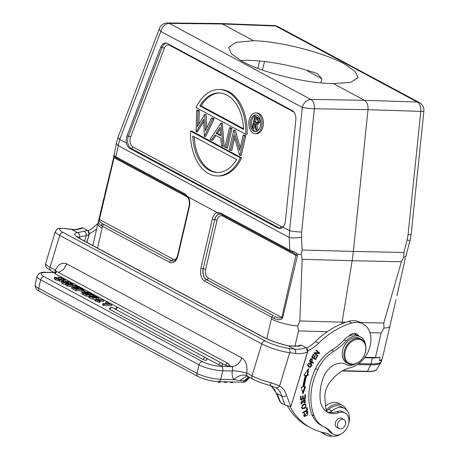 <?xml version="1.0" encoding="UTF-8"?>
<svg xmlns="http://www.w3.org/2000/svg" width="459" height="459" viewBox="0 0 459 459"><rect width="100%" height="100%" fill="white"/><g stroke="black" fill="none" stroke-linecap="round" stroke-linejoin="round"><path stroke-width="0.69" d="M389.932 325.993A20.753 4.911 -166.9 0 1 389.921 326.056A20.753 4.911 -166.9 0 1 384.005 328.047L381.177 332.953L369.965 332.718M364.899 357.291L375.462 357.509A20.753 4.911 13.1 0 0 380.081 357.228L379.318 360.504L381.326 360.705L382.301 358.789L395.997 299.756M380.081 357.228A28.016 6.627 -166.9 0 1 372.375 357.905L364.589 357.71M405.653 256.954L410.013 240.74L407.156 239.793L403.914 252.484L403.708 257.143L405.762 256.656L406.364 255.043M220.613 23.524L167.564 22.95A8.646 5.56 90.6 0 1 169.314 23.415L310.806 99.402A8.646 5.468 91 0 1 314.369 108.772L368.015 109.672L353.378 251.423L302.137 249.983L301.236 254.619L302.194 259.312L352.145 260.718L353.378 251.423L403.914 252.484M92.81 245.536L97.882 223.745A20.753 4.911 -166.9 0 0 102.145 228.06L102.483 226.304L100.928 225.392L102.707 223.854L104.124 224.698A1.727 1.262 118.2 0 0 102.483 226.304L169.491 262.29A10.287 6.581 -88.6 0 0 177.937 255.875L189.366 206.774A1.727 0.407 -166.9 0 1 189.01 206.418C189.676 203.159 189.378 200.25 188.121 197.686L188.437 197.072L217.067 212.448L218.736 214.095L221.06 214.227L290.404 251.469A1.727 1.262 -61.8 0 1 289.841 250.235L292.211 251.159L292.67 252.439L295.716 254.412L295.946 255.388L281.774 317.542L282.641 317.88C282.296 318.959 281.327 319.55 279.732 319.653C278.378 319.877 276.364 319.384 273.684 318.173L271.826 317.249L271.367 318.936A20.753 4.911 13.1 0 0 297.771 325.93L299.83 320.961L342.087 322.149L352.145 260.718L401.401 261.75L403.708 257.143M401.401 261.75L383.764 323.027L384.005 328.047M405.286 258.394L397.133 294.856M299.83 320.961L302.194 259.312M301.236 254.619L297.082 253.982L297.403 255.829L282.641 317.88M327.29 331.731L298.499 330.916L297.771 325.93M308.379 70.703A3.46 2.53 -61.8 0 1 308.287 71.386L306.52 70.158M320.984 82.884L321.862 78.678L308.287 71.386M240.505 60.473A66.412 15.715 -166.9 0 1 315.333 72.883L317.645 73.882L321.862 78.678M253.511 40.713L235.92 42.343L228.634 47.506L231.479 53.944L242.249 61.437C262.944 72.901 306.451 83.475 333.314 83.572L350.796 82.402L357.997 77.611L355.1 71.374L344.319 63.944C323.624 52.498 280.237 41.402 253.511 40.713L222.368 23.988L220.624 23.524M423.881 111.089A8.646 8.646 0 0 0 419.371 102.581A8.646 6.323 -61.8 0 0 417.242 102.018L275.75 26.031L222.368 23.988L169.314 23.415A8.646 6.323 118.2 0 0 160.822 31.436L302.32 107.423L289.589 230.699A8.646 0.809 5.9 0 0 301.638 232.053L314.369 108.772A8.646 0.809 -174.1 0 1 302.32 107.423A8.646 6.323 -61.8 0 1 310.806 99.402L364.457 100.303L417.242 102.018A8.646 5.594 -88.1 0 1 420.8 111.388A8.646 0.809 -174.1 0 0 423.881 111.089L411.155 234.365A8.646 0.809 5.9 0 1 408.074 234.669L420.8 111.388L368.015 109.672C368.279 105.174 367.091 102.047 364.457 100.303L333.314 83.572M278.148 228.129L279.433 228.077L131.205 148.469L129.92 148.521L278.148 228.129L280.053 228.588L282.91 227.113L289.589 230.699L289.204 237.452L289.841 250.235L220.504 212.993L217.268 212.678M302.137 249.983L301.5 237.194A8.646 1.847 177.1 0 1 289.204 237.452L118.152 145.589A8.646 4.223 -168.3 0 1 116.575 142.388L113.723 157.322L99.018 219.27L172.911 259.077A1.727 1.262 118.2 0 1 171.27 260.683L102.707 223.854C100.578 222.896 99.471 221.473 99.373 219.586L114.073 157.712L114.67 156.777M292.211 251.159C294.724 251.819 296.348 252.76 297.082 253.982L295.716 254.412M290.404 251.469L294.133 253.133M222.644 215.082A1.727 1.262 -61.8 0 1 222.672 216.034L295.946 255.388L297.403 255.829M222.672 216.034A6.822 4.366 91.4 0 0 217.067 220.291L205.643 269.393A6.822 4.366 91.4 0 0 208.243 278.051L281.774 317.542C279.996 318.431 277.793 318.076 275.171 316.481L273.684 318.173M208.243 278.051A1.727 1.262 -61.8 0 1 206.602 279.657L273.466 315.649A1.727 1.262 -61.8 0 0 271.826 317.249L204.823 281.264A1.727 1.262 118.2 0 1 206.458 279.663L273.466 315.649M103.877 198.162L97.887 223.734A20.753 4.911 -166.9 0 1 97.899 223.682M100.928 225.392C97.578 223.258 98.903 221.967 99.018 219.27M113.752 157.448L104.824 194.134M114.314 156.995L114.033 155.676C113.798 154.717 113.912 154.712 114.389 155.664L114.842 156.949L116.391 158.016L185.734 195.253A1.727 1.262 -61.8 0 1 185.172 194.019L188.219 197.077M116.385 158.011A1.727 1.262 118.2 0 1 115.834 156.783L114.389 155.664M185.172 194.019L115.834 156.783L119.724 139.473L160.822 31.436A8.646 3.207 -159.2 0 1 159.388 28.521L118.284 136.564A8.646 3.207 20.8 0 0 119.724 139.473L126.403 143.059A8.646 5.531 -88.6 0 1 126.495 137.551A8.646 5.531 -88.6 0 1 126.954 136.053L128.405 136.134L162.136 47.461L160.684 47.38L126.954 136.053M282.91 227.113A8.646 5.531 -88.6 0 0 285.114 222.741A8.646 5.531 -88.6 0 0 285.383 221.135L295.831 119.96A8.646 5.531 -88.6 0 0 292.268 110.59L167.328 43.49A8.646 5.531 -88.6 0 0 165.877 43.043A8.646 5.531 -88.6 0 0 160.684 47.38M129.92 148.521C128.193 147.546 127.023 145.727 126.403 143.059M196.073 131.888L196.676 110.12L198.001 110.837L197.45 126.5L204.674 114.417L205.443 130.786L211.501 118.083L212.821 118.789L204.427 136.38L203.635 119.242L196.073 131.888L197.399 131.922L203.716 121.365M204.427 136.38L205.758 136.409L214.152 118.824L212.833 118.118L211.501 118.083M206.676 128.204L206.171 114.538L204.674 114.417M198.862 124.137L199.332 110.866L198.001 110.154L196.676 110.12M211.421 140.133L210.01 139.375L220.974 123.173L222.305 123.201L224.124 146.278L222.799 146.243L221.387 145.486L220.854 138.119L214.938 134.94L211.421 140.133L212.752 140.167L215.925 135.474M232.053 128.44L227.486 148.079L226.155 148.045L224.876 147.362L229.448 127.722L230.774 127.751L232.053 128.44L230.722 128.405L226.155 148.045M234.733 137.803L231.801 150.397L230.47 150.363L229.19 149.68L233.763 130.04L235.364 130.218L240.252 147.735M233.763 130.04L239.655 150.311L243.195 135.107L244.521 135.135L245.8 135.824L241.233 155.463L239.609 155.274L234.004 135.193L230.47 150.363M190.56 131.142L191.891 131.171L241.641 157.896A43.238 27.655 -88.6 0 1 218.444 175.975L217.118 175.94A43.238 27.655 91.4 0 1 190.56 131.142L240.315 157.862L241.641 157.896M245.8 134.292L247.126 134.326A43.238 27.655 -88.6 0 0 220.572 89.528L219.241 89.494A43.238 27.655 91.4 0 1 245.8 134.292L196.045 107.572A43.238 27.655 91.4 0 1 219.241 89.494M255.193 133.644L256.518 133.678A10.379 6.638 -88.6 0 0 263.007 126.655A10.379 6.638 -88.6 0 0 257.029 112.931L255.703 112.897A10.379 6.638 91.4 0 1 261.682 126.621A10.379 6.638 91.4 0 1 255.193 133.644A10.379 6.638 91.4 0 1 249.214 119.925A10.379 6.638 91.4 0 1 255.703 112.897M198.001 110.837L199.332 110.866M204.84 114.509L206.171 114.538M212.821 118.789L214.152 118.824M220.974 123.173L222.46 123.287M221.135 123.259L222.799 146.243M220.687 135.761L220.073 127.344L216.063 133.276L220.687 135.761M220.205 129.145L217.388 133.311L220.636 135.055M217.388 133.311L216.063 133.276M229.448 127.722L230.722 128.405M234.033 130.184L235.364 130.218M243.195 135.107L244.475 135.789L245.8 135.824M244.475 135.789L239.902 155.429M240.315 157.862A43.238 27.655 91.4 0 1 217.118 175.94M192.774 136.007A39.778 25.44 -88.6 0 0 217.205 172.481A39.778 25.44 -88.6 0 0 236.58 159.537L192.774 136.007M217.864 172.486A39.778 25.44 91.4 0 1 194.134 136.742M243.586 129.427A39.778 25.44 -88.6 0 0 219.155 92.953A39.778 25.44 -88.6 0 0 199.78 105.897L243.586 129.427M199.78 105.897L201.111 105.931A39.778 25.44 91.4 0 1 219.821 92.982M201.111 105.931L243.557 128.727M250.459 120.597A8.302 5.307 -88.6 0 0 255.244 131.572A8.302 5.307 -88.6 0 0 260.431 125.95A8.302 5.307 -88.6 0 0 255.652 114.974A8.302 5.307 -88.6 0 0 250.459 120.597M255.91 131.521A8.302 5.307 91.4 0 1 252.433 128.245M252.186 127.648A8.302 5.307 91.4 0 1 251.784 120.625A8.302 5.307 91.4 0 1 256.311 115.054M254.86 125.06L254.074 128.44L252.089 128.055L254.756 116.603L256.082 116.632L259.151 118.456L259.943 122.151L257.964 124.303L255.313 123.838L256.753 130.563L257.849 130.591M258.044 130.419L256.724 124.269M254.756 116.603L257.82 118.422L259.151 118.456M257.82 118.422L258.612 122.117L259.943 122.151M258.612 122.117L256.633 124.269M256.753 130.563L255.944 130.126L254.504 123.408L253.97 123.121L252.743 128.411M254.246 121.945L255.135 118.129L256.501 118.858C257.585 119.202 258.073 120.172 257.958 121.767L256.713 123.081L254.246 121.945L255.577 121.979L256.323 118.766M257.292 122.903L255.577 121.979M113.809 157.225L114.073 157.712L113.809 157.225M89.442 233.539A38.045 27.827 118.2 0 0 96.66 228.989M88.817 231.979L89.31 234.325L86.871 242.341M97.979 223.332A79.556 58.184 118.2 0 0 97.084 224.193A38.045 27.827 -61.8 0 1 88.162 230.911M83.05 227.911A32.859 24.034 -61.8 0 1 71.61 229.477A3.46 2.278 -82.3 0 0 71.088 229.305C74.478 229.77 78.093 229.276 81.914 227.819L83.05 227.911L88.254 231.043L89.057 234.71L86.751 242.283M89.31 234.325L89.057 234.71A36.318 26.559 118.2 0 1 86.281 235.576L79.493 237.062A3.46 3.127 -95.9 0 0 77.514 232.65L84.318 231.261A3.46 1.956 75.6 0 1 86.281 235.576L84.594 241.118M245.846 380.654L248.543 378.572C246.225 381.406 244.228 382.622 242.559 382.221A3.46 2.215 -88.6 0 0 244.412 380.781L245.846 380.654L249.581 377.384M246.827 376.019L239.73 380.545L244.412 380.781L248.577 376.845M245.64 380.695L249.369 377.275M239.73 380.545L233.826 379.61L220.71 379.289A3.46 2.215 91.4 0 1 218.547 381.63L242.559 382.221M276.444 393.047L270.959 385.698M285.085 405.062A94.428 69.062 -61.8 0 1 281.866 396.163A3.46 1.888 -16.2 0 0 286.588 395.555L290.845 406.674L285.085 405.062L280.719 402.715L279.72 401.229A3.46 2.037 157 0 0 280.363 401.9L277.018 393.564L281.866 396.163A23.174 16.949 118.2 0 0 275.802 387.712L269.657 385.342A3.46 0.798 -75.6 0 0 271.12 382.806L279.617 385.841L289.698 352.713A20.753 3.735 -163.1 0 1 261.739 343.911L59.739 235.427L50.031 267.327A3.46 2.53 118.2 0 0 50.978 270.724C45.889 267.121 45.539 267.872 45.665 263.386A20.753 3.735 16.9 0 0 50.031 267.327L55.424 270.064L56.675 271.768M246.529 375.961L252.978 379.209A3.46 2.53 -61.8 0 1 252.031 375.812L261.739 343.911A3.46 2.53 -61.8 0 1 265.313 341.008A17.293 3.11 -163.1 0 0 288.608 348.341L294.391 349.127L288.493 345.954A3.46 1.004 -76.3 0 0 288.321 345.851L297.398 346.069A3.46 1.956 75.6 0 1 298.373 346.224L288.493 345.954A27.672 4.98 16.9 0 1 261.423 336.229L80.623 239.128A27.672 4.98 16.9 0 1 77.514 232.65L71.61 229.477L65.826 228.697A17.293 3.11 -163.1 0 0 63.313 232.524A3.46 2.53 118.2 0 0 59.739 235.427A20.753 3.735 -163.1 0 1 55.373 231.491C58.454 227.75 56.13 228.341 65.304 228.525A3.46 2.278 97.7 0 1 65.826 228.697M248.164 376.483L247.08 375.772A3.46 2.53 118.2 0 1 246.896 375.433A3.46 2.53 118.2 0 1 246.839 373.024L246.724 372.8C246.081 373.391 247.694 373.092 239.604 371.486C231.749 370.338 232.753 370.774 232.288 371.182A13.833 10.121 118.2 0 0 233.086 378.256A13.833 10.121 118.2 0 0 233.826 379.61A10.379 6.587 146.5 0 1 247.08 375.772M246.724 372.8C247.602 365.657 245.955 360.682 241.778 357.877C239.718 363.362 236.374 366.288 231.749 366.643C232.908 367.464 233.034 368.916 232.134 371.01L232.288 371.182M58.62 272.468L63.571 269.433L66.79 263.896C62.344 262.037 58.557 264.091 55.424 270.064M105.949 301.81L106.964 301.838L111.755 304.409L111.451 305.717L103.476 305.522L102.414 304.954L102.718 303.646L109.678 303.812L105.949 301.81L105.645 303.124L106.804 303.743M103.929 300.203L98.456 300.071L100.171 300.995L99.867 302.303L99.052 302.28L94.933 300.794L95.237 299.486L102.936 299.675L103.929 300.203L103.625 301.517L100.073 301.425M89.109 295.831L89.172 296.204L89.109 295.831L89.987 295.665L90.98 296.198L91.048 296.824L93.292 297.535L95.478 297.782L92.844 296.818L91.898 295.957L93.011 295.671L98.14 297.007L99.018 297.971L96.929 298.247L92.999 297.805L89.172 296.204L88.805 297.139L89.666 298.052L92.695 299.113L97.641 300.226L97.331 301.54M97.675 299.543L98.714 299.279L99.081 297.868L98.714 299.279M91.817 296.302L90.957 296.279M88.983 296.233L86.04 296.158L81.897 293.8L81.903 293.433M82.631 292.01L81.57 291.436L81.874 290.128L82.936 290.157L85.397 291.476L84.336 291.448L84.175 292.142M81.708 290.845L75.878 290.702L71.736 288.344L71.742 287.977M77.973 286.703L78.082 286.238L67.812 284.896L67.507 286.204L71.948 286.783L71.644 288.097M67.507 286.204L66.601 285.716L66.905 284.408L77.181 285.75L78.082 286.238M65.241 281.218L68.632 281.516L71.409 282.652L72.975 283.937L71.656 284.253L70.594 283.679L71.42 283.392L70.416 282.641L67.266 281.648L66.871 281.849L69.2 283.886L65.889 283.605L62.097 281.78L61.936 281.275L63.049 281.08L64.111 281.654L63.405 281.906L64.294 282.572L67.605 283.323L65.23 281.424L65.126 282.962M61.936 281.275L61.793 283.088L61.632 282.583L62.946 283.846L66.721 285.188M68.454 283.243L70.479 284.161M54.202 278.768L54.506 277.46L55.499 276.995L56.56 277.563L56.044 277.93L56.939 278.624L59.527 279.577L62.453 279.973L64.128 279.697L63.279 278.808L57.977 277.058L62.407 278.011L64.266 278.82L65.66 280.128L63.606 280.547L59.561 279.967L55.912 278.59L54.506 277.334L54.202 278.642L55.608 279.904L61.787 281.746M64.065 281.849L65.121 281.654M61.437 278.074L61.133 279.388L58.735 278.934L57.673 278.366L57.977 277.058M61.133 279.388L62.975 280.122M109.879 309.441A2.077 1.52 118.2 0 1 111.933 307.513A2.077 1.52 118.2 0 1 112.461 307.65A2.077 2.077 0 0 0 109.454 309.005A2.077 0.493 13.1 0 0 109.879 309.441L203.194 359.552A2.077 0.493 13.1 0 0 205.391 360.206A2.077 0.493 13.1 0 0 206.808 360.063A2.077 2.077 0 0 0 205.77 357.762A2.077 1.52 -61.8 0 0 205.242 357.624A2.077 1.52 -61.8 0 0 203.194 359.552M116.001 309.555A2.077 1.52 118.2 0 1 118.049 307.662A2.077 1.52 118.2 0 1 118.571 307.8A2.077 2.077 0 0 0 115.57 309.159A2.077 0.493 13.1 0 0 115.685 309.383M218.874 364.842A2.077 1.52 -61.8 0 1 220.922 362.914A2.077 1.52 -61.8 0 1 221.45 363.052A2.077 2.077 0 0 1 222.489 365.347A2.077 0.493 13.1 0 1 221.072 365.49A2.077 0.493 13.1 0 1 218.874 364.842L206.091 357.974M55.189 273.799A2.077 1.52 118.2 0 1 57.243 271.877A2.077 1.52 118.2 0 1 57.765 272.009A2.077 2.077 0 0 0 54.764 273.369A2.077 0.493 13.1 0 0 55.189 273.799L118.221 307.65M225.604 365.318A2.077 1.52 -61.8 0 1 227.653 363.396A2.077 1.52 -61.8 0 1 228.18 363.534A2.077 2.077 0 0 1 229.219 365.829A2.077 0.493 13.1 0 1 227.802 365.972A2.077 0.493 13.1 0 1 225.604 365.318L221.766 363.264M111.755 304.409L103.78 304.214L103.476 305.522M103.78 304.214L102.718 303.646M100.171 300.995L99.356 300.972L99.052 302.28M99.356 300.972L97.641 300.226M95.702 301.207L96.006 299.899M90.549 296.376L90.98 296.198L90.859 296.715M97.784 297.564L95.713 296.445L93.389 296.388L95.472 297.501L97.79 297.547M94.152 295.762L94.319 295.045L86.344 294.85L86.04 296.158M86.344 294.85L82.201 292.492L82.207 292.125L83.004 291.999L85.661 292.584L85.334 292.119L85.259 292.44M81.897 293.8L82.207 292.125M85.661 292.584L86.292 291.901L88.518 292.257L94.319 295.045M88.489 293.771L88.73 292.716L92.242 294.449L89.637 294.385L86.917 292.871M88.73 292.716L86.751 292.681M86.303 294.305L83.641 292.722L85.913 292.951L88.621 294.362L86.303 294.305M85.179 292.412L85.397 291.476M84.336 291.448L81.874 290.128M83.905 290.673L84.158 289.589L76.183 289.388L75.878 290.702M76.183 289.388L72.04 287.036L72.046 286.668L72.843 286.542L75.5 287.127L75.173 286.663L75.098 286.984M71.736 288.344L72.046 286.668M75.5 287.127L76.131 286.445L78.351 286.8L84.158 289.589M78.323 288.309L78.569 287.259L82.075 288.992L79.476 288.929L76.751 287.409M78.569 287.259L76.59 287.219M76.137 288.843L73.474 287.265L75.746 287.489L78.455 288.9L76.137 288.843M67.812 284.896L66.905 284.408M71.478 285.005L71.656 284.253M70.594 283.679L70.319 284.855M69.217 283.725L69.011 284.683M64.111 281.654L63.939 282.371M56.56 277.563L56.394 278.286M58.735 278.934L59.039 277.626M307.232 349.282L307.725 351.628L290.845 406.674L307.473 352.013L306.681 348.352L305.837 347.561L301.471 345.214L300.335 345.122L297.398 346.069M307.857 350.842A38.045 27.827 118.2 0 0 318.621 343.171A79.556 58.184 -61.8 0 1 351.887 323.01A24.212 17.706 -61.8 0 1 363.046 323.916A24.212 17.706 -61.8 0 1 369.656 347.698A24.212 17.706 -61.8 0 1 350.481 367.699A35.383 25.876 118.2 0 0 329.797 382.381A19.026 13.913 118.2 0 0 325.85 390.202A19.026 13.913 118.2 0 0 324.92 398.475L325.89 409.072A5.187 3.792 118.2 0 0 327.56 411.912A5.187 3.792 118.2 0 0 327.726 411.998A22.485 16.444 -61.8 0 1 326.475 411.551M348.679 336.292A15.566 11.383 118.2 0 1 358.519 335.787A15.566 11.383 118.2 0 1 358.628 335.845A8.646 6.323 118.2 0 0 356.718 333.974A8.646 6.323 118.2 0 0 348.679 336.292A15.566 11.383 118.2 0 0 344.158 339.844A51.884 37.942 -61.8 0 1 331.639 350.217A34.591 25.297 118.2 0 0 315.562 368.566A53.474 39.107 118.2 0 0 311.529 379.008A53.474 39.107 118.2 0 0 312.034 414.718A34.591 25.297 118.2 0 0 321.225 425.361L323.308 426.474A34.591 25.297 -61.8 0 1 314.117 415.837A53.474 39.107 -61.8 0 1 313.606 380.127A53.474 39.107 -61.8 0 1 317.645 369.679A34.591 25.297 -61.8 0 1 333.716 351.33A51.884 37.942 118.2 0 0 346.235 340.957A15.566 11.383 -61.8 0 1 360.596 336.9A15.566 11.383 -61.8 0 1 365.553 344.893M324.513 427.071A34.591 25.297 -61.8 0 1 329.401 431.437A12.106 8.853 118.2 0 0 331.467 433.176L333.544 434.289A12.106 8.853 -61.8 0 1 331.478 432.556A34.591 25.297 118.2 0 0 325.569 427.593A34.591 25.297 118.2 0 0 324.438 427.036A34.591 25.297 -61.8 0 1 323.308 426.474M355.272 364.044A15.566 11.383 -61.8 0 1 345.925 364.36A19.026 13.913 118.2 0 0 323.268 377.837A42.062 30.759 118.2 0 0 322.149 381.205A42.062 30.759 118.2 0 0 320.325 400.604A22.485 16.444 118.2 0 0 327.491 412.165A22.485 16.444 118.2 0 0 338.868 412.681A12.106 8.853 -61.8 0 1 345.002 412.962L342.919 411.843A12.106 8.853 118.2 0 0 336.791 411.562A22.485 16.444 -61.8 0 1 328.724 412.245A5.187 3.792 118.2 0 0 331.874 411.023A15.222 11.131 -61.8 0 1 341.685 407.494A15.222 11.131 -61.8 0 1 344.525 408.407A15.222 11.131 -61.8 0 1 348.685 423.359A15.222 11.131 -61.8 0 1 348.674 423.387M340.836 434.082A15.222 11.131 -61.8 0 1 330.124 435.224A15.222 11.131 -61.8 0 1 329.16 434.61A17.293 12.645 118.2 0 0 328.059 433.921A17.293 12.645 118.2 0 0 325.661 433.026A89.93 65.769 -61.8 0 1 310.886 427.943A89.93 65.769 -61.8 0 1 289.927 406.531M315.19 353.281L319.366 353.579L319.734 353.051L316.228 350.074L315.884 350.567L318.638 352.902L314.467 352.61L314.099 353.137L317.605 356.115L317.944 355.622L314.57 352.948L317.944 355.622M302.865 387.075L301.322 387.258L302.98 393.833L305.551 386.753L304.231 386.908A58.282 42.624 -61.8 0 1 306.71 375.565L307.955 375.732L308.482 368.646L303.961 375.198L305.419 375.393A60.009 43.892 118.2 0 0 302.865 387.075M300.438 396.456L300.536 399.915L305.51 398.234L305.413 394.665L304.828 394.86L304.908 397.798L303.21 398.372L303.141 395.727L302.556 395.922L302.63 398.567L301.104 399.083L301.029 396.26L300.438 396.456M302.837 413.192L307.61 410.134L306.87 407.466L306.302 407.827L306.893 409.933L302.682 412.63L302.837 413.192M309.383 361.193L313.388 363.362L313.686 362.805L312.063 361.927L312.275 358.622L310.623 358.995L309.383 361.193M306.262 411.706L306.308 412.36L307.547 412.199L304.587 415.946L304.73 413.611L304.392 413.186L304.265 416.554L307.645 415.085L307.897 411.551L306.262 411.706M310.68 366.672L308.523 366.81L310.313 367.326L311.305 363.138L309.762 362.794C307.203 363.953 306.996 365.404 309.142 367.143L308.787 366.976M304.403 408.464L305.568 407.552L305.74 403.943L302.269 405.188L302.102 408.78L304.403 408.464L303.778 408.131L301.821 408.573M303.462 401.826L303.623 400.896L305.046 400.259L304.219 402.704L304.334 403.26L305.201 402.618L305.195 399.462L303.02 400.793L302.814 401.958L301.632 403.415L302.005 400.552L301.276 404.006L303.462 401.826L302.871 401.51M303.824 399.657L305.046 400.259M311.638 357.091L315.413 359.661L317.267 356.637L316.819 356.333L315.293 358.823L314.013 357.945L315.385 355.702L314.943 355.398L313.572 357.641L312.413 356.855L313.881 354.457L313.434 354.159L311.638 357.091M307.519 349.529L306.675 348.341M307.725 351.628L307.473 352.013A36.318 26.559 118.2 0 1 302.9 353.275A36.318 26.559 118.2 0 1 295.481 353.499L289.698 352.713A3.46 2.278 97.7 0 0 288.608 348.341M287.403 405.934A89.93 65.769 118.2 0 0 307.771 426.268L310.886 427.943M363.046 323.916L359.925 322.241A24.212 17.706 118.2 0 0 348.765 321.334A79.556 58.184 118.2 0 0 315.505 341.496A38.045 27.827 -61.8 0 1 306.583 348.215M354.996 333.441A8.646 6.323 -61.8 0 1 355.868 334.886M344.525 408.407L341.41 406.731A15.222 11.131 118.2 0 0 328.759 409.348A5.187 3.792 -61.8 0 1 326.286 410.547M326.119 410.157A16.949 12.393 -61.8 0 1 342.23 405.211A16.949 12.393 -61.8 0 1 346.499 409.887M332.448 436.05A16.949 12.393 -61.8 0 1 326.188 435.075A16.949 12.393 -61.8 0 1 323.216 432.539M326.515 433.262A15.222 11.131 118.2 0 0 327.009 433.548L330.124 435.224M345.002 412.962A12.106 8.853 -61.8 0 1 348.329 424.77A12.106 8.853 -61.8 0 1 333.544 434.289M342.425 418.763A5.187 3.792 118.2 0 0 341.857 418.361A5.187 3.792 118.2 0 0 335.523 422.429A5.187 3.792 118.2 0 0 336.952 427.501A5.187 3.792 118.2 0 0 337.6 427.754M361.44 339.316L359.776 338.426A13.833 10.121 118.2 0 0 357.194 337.594A13.833 10.121 118.2 0 0 343.527 347.492A13.833 10.121 118.2 0 0 346.688 362.805L348.347 363.694A13.833 10.121 -61.8 0 1 344.571 350.102A13.833 10.121 -61.8 0 1 358.858 338.484A13.833 10.121 -61.8 0 1 361.44 339.316A13.833 10.121 -61.8 0 1 365.221 352.908A13.833 10.121 -61.8 0 1 350.934 364.526A13.833 10.121 -61.8 0 1 348.347 363.694M337.508 425.464A5.101 3.729 -61.8 0 1 339.694 420.542A5.101 3.729 -61.8 0 1 344.003 419.606A5.101 3.729 -61.8 0 1 345.661 422.739A5.101 3.729 -61.8 0 1 343.475 427.668A5.101 3.729 -61.8 0 1 339.172 428.597A5.101 3.729 -61.8 0 1 337.508 425.464M351.548 364.096A13.145 9.61 -61.8 0 1 345.501 350.401A13.145 9.61 -61.8 0 1 359.076 339.362A13.145 9.61 -61.8 0 1 365.117 353.063A13.145 9.61 -61.8 0 1 351.548 364.096M345.885 322.229L342.087 322.149L341.817 323.756M342.23 405.211L339.109 403.536A16.949 12.393 118.2 0 0 325.603 405.957M321.157 432.022A16.949 12.393 118.2 0 0 323.073 433.399L326.188 435.075M319.366 353.579L314.57 352.948M317.324 355.289L317.066 355.656M316.142 350.194L319.734 353.051M319.108 352.719L318.741 353.246M305.419 375.393L304.116 374.969M307.76 369.702L307.335 375.399L307.955 375.732M307.335 375.399L306.084 375.233L306.71 375.565M306.084 375.233A58.282 42.624 118.2 0 0 303.606 386.576L304.231 386.908M304.77 386.845L302.676 392.623M300.502 398.762L301.104 399.083M302.613 398.051L303.21 398.372M304.885 397.804L305.51 398.234M304.885 397.896L300.519 399.376M307.61 410.134L306.876 409.87M306.417 407.758L306.991 409.801M311.942 358.496L312.355 359.598M312.063 361.927L313.686 362.805M313.067 362.472L312.768 363.023M310.158 360.894L311.586 361.669L310.158 360.894L311.053 359.322L310.565 359.064M311.053 359.322L311.977 359.202L310.818 358.772M311.977 359.202L311.586 361.669M307.547 411.436L307.966 412.773M305.705 415.871L303.978 416.342M304.248 413.352L304.73 413.611M303.519 415.005L304.587 415.946M307.094 411.987L306.268 411.803M310.978 362.989L311.845 364.618M311.024 363.723L311.804 364.515C312.04 366.162 311.242 366.844 309.423 366.557L308.264 365.571L311.024 363.723L308.758 363.121M307.622 365.163L308.804 366.225M309.423 366.557L308.448 366.058M305.401 403.817L305.86 405.159M304.552 404.144L305.178 404.482C306.405 405.314 306.113 406.433 304.294 407.85L302.636 408.246C301.494 406.462 302.338 405.205 305.178 404.482L304.552 404.144L303.273 404.373M301.368 407.213L302.011 407.908M302.636 408.246L301.856 407.839M301.936 403.467L301.001 403.765M301.563 400.822L302.114 401.12M300.697 402.56L301.632 403.415M304.856 399.359L305.201 400.684M313.405 354.205L313.881 354.457M311.936 356.603L312.413 356.855M315.144 358.743L314.828 359.259M311.931 356.614L313.572 357.641M313.417 357.561L315.293 358.823M316.79 356.379L317.267 356.637M314.013 357.945L313.388 357.613M315.385 355.702L314.914 355.45M405.199 258.48L404.918 258.067M375.462 357.509L381.177 332.953M379.318 360.504A20.753 4.911 13.1 0 0 382.301 358.789M358.783 363.626L370.975 363.924L372.375 357.905M342.821 370.717L367.458 371.325A25.36 6.001 13.1 0 0 376.736 369.334L380.827 362.696A27.85 6.587 -166.9 0 1 370.637 364.882A3.465 2.215 -88.6 0 0 370.975 363.924A28.016 6.627 13.1 0 0 381.429 361.233L381.653 360.281M408.074 234.669L407.156 239.793M301.5 237.194L301.638 232.053M360.476 322.539L383.764 323.027M298.499 330.916L294.879 346.482M266.765 338.696L271.367 318.936M367.458 371.325L366.959 371.56L367.458 371.325L370.637 364.882L357.481 364.561M342.339 370.987L367.085 371.595C376.122 371.572 376.024 369.943 376.736 369.334L376.736 369.334A25.36 6.001 13.1 0 0 376.741 369.329M262.41 70.043L264.522 61.529M259.616 61.007L257.797 68.362M419.371 102.581L277.879 26.593A8.646 6.323 118.2 0 0 275.75 26.031A8.646 5.502 -87.8 0 0 274.115 25.572L220.733 23.529M102.145 228.06L97.497 248.049M189.366 206.774A10.287 6.581 -88.6 0 0 188.437 197.072M217.067 212.448A10.287 6.581 -88.6 0 0 212.328 219.109L200.904 268.205A10.287 6.581 -88.6 0 0 204.823 281.264M280.684 228.496A8.555 5.468 91.4 0 1 279.433 228.077A1.727 1.262 118.2 0 0 281.074 226.471L132.846 146.869A1.727 1.262 -61.8 0 1 131.205 148.469A8.555 5.468 91.4 0 1 127.952 137.62A8.555 5.468 91.4 0 1 128.405 136.134A1.727 0.643 -159.2 0 1 130.608 137.023L164.339 48.35A6.822 4.366 91.4 0 1 169.583 45.28L293.961 112.076M164.339 48.35A1.727 0.643 20.8 0 0 162.136 47.461A8.555 5.468 91.4 0 1 166.571 43.175M132.846 146.869A6.822 4.366 91.4 0 1 130.247 138.205A6.822 4.366 91.4 0 1 130.608 137.023M283.255 226.729A6.822 4.366 91.4 0 1 281.074 226.471M169.635 44.73A1.727 1.262 -61.8 0 1 169.583 45.28M256.214 117.384L257.539 117.418M255.577 122.679L256.902 122.708M114.073 157.712L187.341 197.06A1.727 1.262 118.2 0 0 187.392 196.687M104.124 224.698L171.27 260.683A8.555 5.468 91.4 0 0 173.106 261.137M169.491 262.29A1.727 1.262 -61.8 0 1 171.132 260.689A8.56 5.474 -88.6 0 0 173.043 261.142C174.317 260.546 175.573 261.515 177.581 255.514A1.727 0.407 13.1 0 0 177.937 255.875M187.341 197.06A6.822 4.366 91.4 0 1 188.018 197.531M176.336 258.675A6.822 4.366 91.4 0 1 172.911 259.077M220.504 212.993A1.727 1.262 118.2 0 0 221.054 214.221M205.643 269.393A1.727 0.407 -166.9 0 0 203.348 268.802A8.555 5.468 91.4 0 0 206.602 279.657L206.458 279.663A8.56 5.474 -88.6 0 1 203.199 268.796L214.772 219.706L203.199 268.796A1.727 0.407 13.1 0 1 200.904 268.205M217.067 220.291A1.727 0.407 13.1 0 0 214.772 219.706A8.555 5.468 91.4 0 1 220.171 213.917M218.736 214.095A8.56 5.474 -88.6 0 0 214.628 219.7A1.727 0.407 -166.9 0 1 212.328 219.109M84.318 231.261A32.859 24.034 118.2 0 0 87.417 230.257M79.493 237.062A24.212 4.355 16.9 0 0 78.053 237.36M77.204 237.039L76.992 236.414L81.266 239.334A3.46 2.53 118.2 0 0 80.623 239.128M261.423 336.229A3.46 2.53 -61.8 0 1 262.072 336.436C269.008 340.027 277.758 343.166 288.321 345.851M63.313 232.524L265.313 341.008M246.839 373.024L252.031 375.812A20.753 3.735 16.9 0 0 271.12 382.806M229.27 365.312L231.749 366.643L221.376 366.391A3.46 2.215 91.4 0 1 222.695 370.78A17.293 4.091 -166.9 0 1 199.011 364.871L40.656 279.824L38.671 288.332A3.46 2.53 118.2 0 0 39.692 291.448L198.053 376.495A3.46 2.53 -61.8 0 1 197.031 373.379A17.293 4.091 13.1 0 0 220.71 379.289L222.695 370.78L232.134 371.01M39.692 291.448C36.829 290.363 35.303 288.126 35.119 284.741A17.293 4.091 13.1 0 0 38.671 288.332L197.031 373.379L199.011 364.871A3.46 2.53 -61.8 0 1 202.43 361.663A13.833 3.276 -166.9 0 0 221.376 366.391M202.43 361.663L44.075 276.616A3.46 2.53 118.2 0 0 40.656 279.824A17.293 4.091 -166.9 0 1 37.099 276.232L35.119 284.741M55.252 272.439A3.46 2.53 -61.8 0 1 55.229 270.116M66.79 263.896L241.778 357.877M44.075 276.616A13.833 3.276 -166.9 0 1 46.393 272.411L55.103 272.629M55.235 272.462L45.716 272.227A3.46 2.215 91.4 0 1 46.393 272.411M92.844 296.818L92.707 297.409M96.929 298.247L96.637 299.52M92.999 297.805L92.695 299.113M89.97 296.744L89.666 298.052M93.963 296.921L94.129 296.204M95.466 297.501L95.713 296.445M97.033 297.742L97.205 297.007M83.452 293.295L83.148 294.603M87.187 293.054L87.325 292.469M90.555 293.542L90.354 294.403M84.083 293.1L84.204 292.572M85.678 293.967L85.913 292.951M86.705 293.33L86.476 294.311M73.285 287.833L72.981 289.147M77.026 287.598L77.164 287.013M80.394 288.086L80.193 288.946M73.922 287.644L74.042 287.116M75.511 288.51L75.746 287.489M76.538 287.873L76.314 288.849M70.416 282.641L70.112 283.955M68.758 281.935L68.494 283.077M67.266 281.648L67.152 282.124M68.357 284.029L68.23 284.58M65.889 283.605L65.585 284.919M63.25 282.532L62.946 283.846M66.452 282.417L66.245 283.323M63.279 278.808L63.009 279.973M63.606 280.547L63.434 281.287M59.561 279.967L59.257 281.275M55.912 278.59L55.608 279.904M286.588 395.555A26.633 19.479 118.2 0 0 279.617 385.841A3.46 2.358 -58.1 0 1 275.802 387.712M295.481 353.499A3.46 2.278 -82.3 0 0 294.391 349.127A32.859 24.034 118.2 0 0 301.11 348.926A32.859 24.034 118.2 0 0 305.837 347.561M301.471 345.214A32.859 24.034 -61.8 0 1 298.373 346.224M280.363 401.9A94.428 69.062 118.2 0 0 280.719 402.715M326.877 433.388L329.16 434.61M327.726 411.998A22.485 16.444 118.2 0 0 328.219 412.13A22.485 16.444 118.2 0 0 328.724 412.245M331.874 411.023L328.759 409.348M338.868 412.681L336.791 411.562M331.478 432.556L329.401 431.437M314.117 415.837L312.034 414.718M317.645 369.679L315.562 368.566M333.716 351.33L331.639 350.217M346.235 340.957L344.158 339.844M348.765 321.334L351.887 323.01M315.505 341.496L318.621 343.171M306.727 411.792L307.346 412.125M310.313 367.326L309.693 366.988M308.264 365.571L307.645 365.232M305.568 407.552L305.08 407.288M303.623 400.896L303.089 400.609M304.707 402.354L305.201 402.618M209.912 380.54A2.077 1.52 -61.8 0 1 209.39 380.402A2.077 1.52 -61.8 0 1 209.379 380.396L209.379 380.396A2.077 2.077 0 0 0 210.538 380.643M218.805 382.181A2.077 1.52 -61.8 0 1 218.277 382.043A2.077 1.52 -61.8 0 1 217.824 381.601M225.099 382.427A2.077 1.52 -61.8 0 1 224.571 382.29A2.077 1.52 -61.8 0 1 224.072 381.768M231.21 382.576A2.077 1.52 -61.8 0 1 230.688 382.439A2.077 1.52 -61.8 0 1 230.183 381.917M97.698 224.526L97.084 224.193M380.827 362.696L381.429 361.233M277.879 26.593A8.646 8.646 0 0 0 274.115 25.572M167.564 22.95A8.646 8.646 0 0 0 159.388 28.521M116.575 142.388L118.284 136.564M188.15 197.737L185.734 195.253M114.865 156.858L114.463 156.553L114.842 156.949M189.01 206.418L177.581 255.514M89.121 232.26L88.254 231.038M81.266 239.334L262.072 336.436M248.537 378.577L249.765 377.487M45.665 263.386L55.373 231.491M65.304 228.525L71.088 229.305M279.72 401.229L274.895 390.052L270.862 385.669M198.053 376.495C204.249 379.49 211.083 381.205 218.547 381.63M45.716 272.227C40.994 271.935 38.12 273.271 37.099 276.232M88.748 297.237L89.057 295.923M81.805 293.559L82.109 292.251M72.665 285.246L72.975 283.937M68.925 285.137L69.229 283.823M61.569 282.687L61.873 281.373M64.903 282.595L65.207 281.287M112.461 307.65L205.77 357.762M118.571 307.8L221.45 363.052M57.765 272.009L228.18 363.534M50.978 270.724L54.162 272.434M358.519 335.787L360.596 336.9M344.003 419.606L341.209 418.109M339.172 428.597L336.384 427.099M307.547 412.199L306.928 411.861M252.978 379.209C257.499 381.561 263.059 383.604 269.657 385.342M220.727 381.681A2.077 2.077 0 0 1 218.277 382.043L217.417 381.584M227.107 381.842A2.077 2.077 0 0 1 224.571 382.29L223.573 381.756M233.218 381.991A2.077 2.077 0 0 1 230.688 382.439L229.684 381.905M410.013 240.74L411.155 234.365M396.937 295.694L405.28 258.394"/></g></svg>
